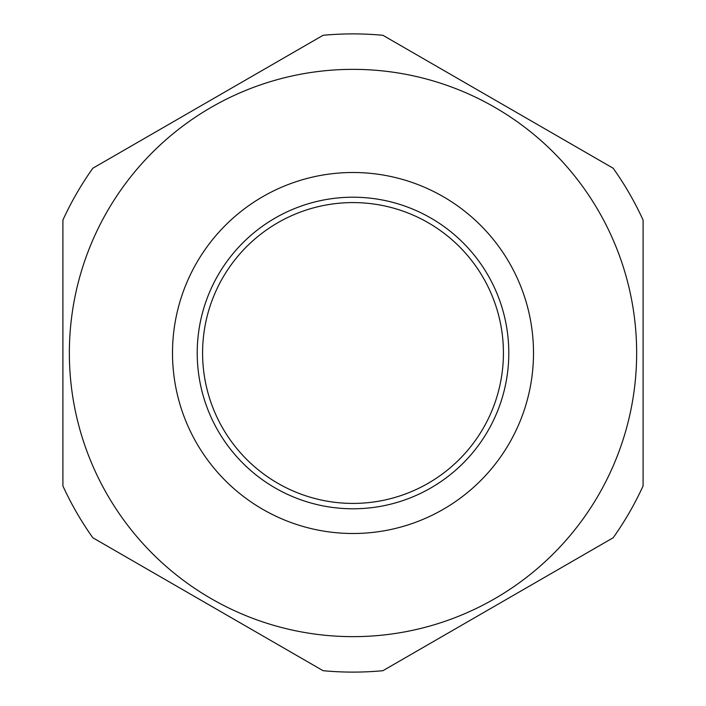 <?xml version="1.0" encoding="UTF-8"?>
<svg xmlns="http://www.w3.org/2000/svg" width="706" height="706" viewBox="0 0 706 706"><rect width="100%" height="100%" fill="white"/><g stroke="black" fill="none" stroke-linecap="round" stroke-linejoin="round"><path stroke-width="1.06" d="M503.422 353A150.422 150.422 0 0 0 277.793 222.734A150.422 150.422 0 0 0 277.793 483.266A150.422 150.422 0 0 0 503.422 353M508.797 353A155.797 155.797 0 0 1 275.102 487.917A155.797 155.797 0 0 1 275.102 218.083A155.797 155.797 0 0 1 508.797 353M636.653 353A283.653 283.653 0 0 1 211.173 598.644A283.653 283.653 0 0 1 211.173 107.356A283.653 283.653 0 0 1 636.653 353M62.905 485.94L62.905 220.06A319.103 319.103 0 0 1 92.821 168.24L323.083 35.3A319.103 319.103 0 0 1 382.917 35.3L613.179 168.24A319.103 319.103 0 0 1 643.095 220.06L643.095 485.94A319.103 319.103 0 0 1 613.179 537.76L382.917 670.7A319.103 319.103 0 0 1 323.083 670.7L92.821 537.76A319.103 319.103 0 0 1 62.905 485.94M533.507 353A180.507 180.507 0 0 0 262.747 196.683A180.507 180.507 0 0 0 262.747 509.317A180.507 180.507 0 0 0 533.507 353"/></g></svg>
